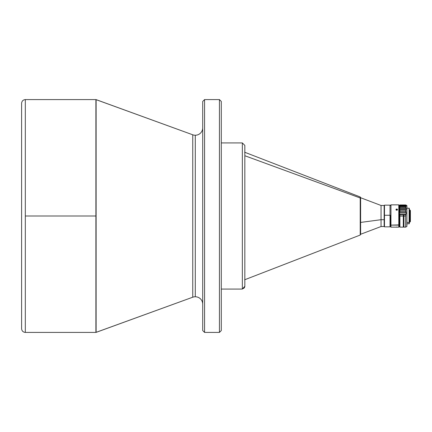 <?xml version="1.0" encoding="UTF-8"?>
<svg xmlns="http://www.w3.org/2000/svg" width="432" height="432" viewBox="0 0 432 432"><rect width="100%" height="100%" fill="white"/><g stroke="black" fill="none" stroke-linecap="round" stroke-linejoin="round"><path stroke-width="0.65" d="M192.748 297.205L192.748 134.795A7.43 7.43 0 0 0 195.286 135.243L195.286 296.757A7.43 7.43 0 0 0 192.748 297.205A7.43 7.43 0 0 1 202.716 304.187A7.43 7.43 0 0 0 195.286 296.757L195.286 135.243A7.43 7.43 0 0 1 192.748 134.795L96.115 99.625L96.115 332.375L192.748 297.205L192.748 134.795L95.904 99.587L96.115 332.375L95.904 216L25.315 216L25.315 332.413C23.074 332.176 21.838 330.934 21.6 328.698C21.838 330.934 23.074 332.176 25.315 332.413L25.315 216L95.904 216L95.904 332.413L192.748 297.205M381.051 219.699L384.145 219.699L384.145 205.475L384.145 219.699L381.051 219.699L381.051 205.475L381.051 219.699L360.617 222.421L381.051 219.699L381.051 226.525L381.051 219.699M360.617 233.464L360.617 222.421M244.825 155.731L360.218 197.991L360.218 196.96L360.218 197.991L244.825 155.731M242.347 289.067L242.347 142.933L221.292 142.933L242.347 142.933L242.347 289.067L221.292 289.067L242.347 289.067L244.825 286.281C244.669 287.771 243.842 288.592 242.347 288.749C243.842 288.592 244.669 287.771 244.825 286.281L244.825 145.438M202.716 127.813A7.43 7.43 0 0 1 195.286 135.243A7.43 7.43 0 0 0 202.716 127.813M204.574 332.413L219.434 332.413L219.434 99.587L204.574 99.587L204.574 332.413L202.716 330.556L204.574 332.413L204.574 99.587L219.434 99.587L221.292 101.444L219.434 99.587L219.434 332.413L221.292 330.556L219.434 332.413L204.574 332.413M384.485 215.266L384.178 215.287L384.178 226.525L384.178 215.287L384.485 215.266L384.485 226.838L384.485 215.266L390.026 215.266L384.485 215.266L384.485 205.162L384.485 215.266M399.092 226.832L399.092 224.878L398.785 227.146L398.785 225.131L398.785 227.146L390.955 227.146L390.339 226.503L390.026 226.838L390.026 215.266L390.026 226.838L384.485 226.838L384.178 226.525M390.339 215.287L390.026 215.266L390.339 215.287L390.339 226.503L390.339 215.287M390.955 227.119L390.339 226.503L390.955 227.119L390.955 225.131L390.955 227.119M398.785 225.131L390.955 225.131L399.092 224.878L398.785 225.131L398.785 204.854L398.785 225.131M396.587 227.011L397.516 227.102L396.587 227.011M397.035 210.206L396.193 210.065L396.193 209.169L397.456 209.369L397.289 210.065L396.738 210.26L396.095 209.968L396.025 209.369L396.587 209.002L396.738 209.59L396.738 208.991L397.386 209.261L397.456 209.855L397.035 210.206M397.035 209.633L396.025 209.968L397.035 209.633M409.126 222.442L406.895 222.442L409.126 222.442L409.126 223.862L409.126 208.138L409.126 222.442M409.309 223.679L409.309 208.321L409.309 223.679L406.895 223.862M409.288 222.194L409.779 222.194L409.309 222.178L409.779 222.178L409.779 215.579L409.779 222.178L410.4 221.573L410.4 215.622L409.779 215.579L409.779 209.806L409.779 215.579L410.4 215.622L410.4 210.427L410.4 221.562M399.092 226.103L399.589 226.103L399.092 226.103M403.304 226.103L403.925 226.103L403.304 226.103M399.589 205.897L399.092 205.897L399.589 205.897M406.193 205.162L406.895 205.567L405.934 205.049L406.895 205.567L406.895 226.433L406.895 205.567M399.897 204.962L405.734 204.968M406.123 209.282L406.193 208.996L406.123 209.282M406.123 213.527L406.193 213.143L406.123 213.527M399.627 205.135L399.589 226.832L399.897 227.14L399.897 216.054L403.304 216.054L399.897 216.054L399.897 227.14L403.304 227.14L403.304 215.433L403.925 215.433L403.925 227.146L405.659 227.146L405.659 216.054L403.925 216.054L405.659 216.054L405.934 213.953L399.735 213.953L399.589 213.246L399.735 212.474L405.934 212.474L405.659 211.642L405.934 209.585L399.735 209.585L399.589 209.072L399.735 208.408L405.934 208.408L405.659 207.716L405.934 206.42L399.589 206.199L399.735 205.762L405.934 205.762L405.659 204.979L399.897 204.979L399.897 205.34L405.659 205.34L399.897 205.34L399.735 205.762L405.934 205.762L406.193 206.199L399.735 206.42L399.897 206.712L405.659 206.712L399.897 206.712L399.897 207.716L405.659 207.716L399.897 207.716L399.735 208.408L405.934 208.408L406.193 209.077L405.934 209.585L399.735 209.585L399.897 210.19L405.659 210.19L399.897 210.19L399.897 211.642L405.659 211.642L399.897 211.642L399.735 212.474L405.934 212.474L406.193 213.246L405.934 213.953L399.735 213.953L399.897 214.753L405.659 214.753L399.897 214.753L399.589 213.246L399.897 204.979M399.589 213.143L399.627 213.521L399.589 213.143M399.589 208.996L399.627 209.277L399.589 208.996M399.854 204.962L405.659 204.962M399.897 216.054L399.897 214.753L399.897 216.054M399.589 205.232L399.589 226.832L399.897 227.14L403.304 227.14L403.304 215.433L403.925 215.433L403.925 227.146M403.304 216.054L403.304 216.437M403.304 216.346L403.304 215.336M405.659 204.979L406.193 206.199L405.659 206.712L406.193 209.077L405.659 210.19L406.193 213.246L405.659 214.753L405.659 227.146L406.895 226.433L405.659 227.146M409.309 208.969L409.309 209.709M399.092 224.878L399.092 205.168L399.092 224.878M384.178 205.481L384.178 215.287L384.178 205.475L384.485 205.162L390.026 205.162L390.026 215.266L390.026 205.162L390.339 205.475L390.955 204.854L390.955 225.131L390.955 204.854L398.785 204.854L399.092 205.162M221.292 330.556L221.292 101.444L221.292 330.556M202.716 101.444L204.574 99.587L202.716 101.444L202.716 330.556L202.716 101.444M95.904 99.587L95.904 216L95.904 99.587L25.315 99.587L25.315 216L25.315 99.587C23.074 99.824 21.838 101.066 21.6 103.302C21.838 101.066 23.074 99.824 25.315 99.587M21.6 103.54L21.6 328.698M21.6 104.301L21.6 328.46M244.825 286.562L244.825 145.465M244.636 279.779L360.218 235.04L360.218 197.991L360.218 234.009M360.617 234.441L360.617 198.536L360.218 197.991L360.617 198.536L360.617 197.537L360.218 196.96L244.636 152.221M360.617 198.536L360.617 197.559M360.617 198.353L360.617 198.898M384.145 226.525L384.145 219.699L384.145 226.519L381.051 226.525L360.617 234.268M360.617 197.732L381.051 205.475L384.145 205.475M95.904 332.413L25.315 332.413M405.686 204.957L399.881 204.957M409.288 209.806L410.4 210.427M406.895 208.138L409.309 208.321M242.347 142.933L244.825 145.411M360.218 235.04L360.617 234.463"/></g></svg>
